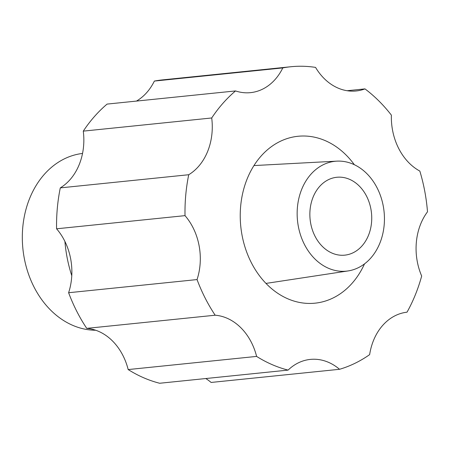 <?xml version="1.0" encoding="UTF-8"?>
<svg xmlns="http://www.w3.org/2000/svg" width="450" height="450" viewBox="0 0 450 450"><rect width="100%" height="100%" fill="white"/><g stroke="black" fill="none" stroke-linecap="round" stroke-linejoin="round"><path stroke-width="0.67" d="M282.791 67.916A55.918 44.066 -95.8 0 1 250.532 92.644A55.918 44.066 -95.8 0 1 235.53 90.934A153.782 121.179 -95.8 0 0 211.714 117.973A55.918 44.066 -95.8 0 1 188.724 174.729A153.782 121.179 -95.8 0 0 185.012 215.64A55.918 44.066 -95.8 0 1 197.049 279.574A153.782 121.179 -95.8 0 0 215.173 315.214A55.918 44.066 -95.8 0 1 256.607 356.411A153.782 121.179 -95.8 0 0 288.09 370.103A55.918 44.066 -95.8 0 1 310.309 359.409A55.918 44.066 -95.8 0 1 339.536 369.293A153.782 121.179 -95.8 0 0 369.641 354.628A55.918 44.066 -95.8 0 1 407.025 312.182A153.782 121.179 -95.8 0 0 421.673 276.03A55.918 44.066 -95.8 0 1 427.5 211.809A153.782 121.179 -95.8 0 0 419.833 171.079A55.918 44.066 -95.8 0 1 391.382 115.138A153.782 121.179 -95.8 0 0 364.984 88.892A55.918 44.066 -95.8 0 1 356.169 90.973A55.918 44.066 -95.8 0 1 315.562 67.399A153.782 121.179 -95.8 0 0 290.874 66.741L162.439 79.897A153.782 121.179 -95.8 0 0 154.361 81.073L282.791 67.916A153.782 121.179 -95.8 0 1 290.874 66.741M364.511 263.88A83.88 66.099 -95.8 0 1 315.096 303.165A83.88 66.099 -95.8 0 1 242.966 192.071A83.88 66.099 -95.8 0 1 297.996 136.277A83.88 66.099 -95.8 0 1 354.358 164.722M288.09 370.103L159.66 383.259A153.782 121.179 -95.8 0 1 128.177 369.568A55.918 44.066 84.2 0 0 86.743 328.371A153.782 121.179 -95.8 0 1 68.614 292.731A55.918 44.066 84.2 0 0 56.576 228.797A153.782 121.179 -95.8 0 1 60.289 187.886A55.918 44.066 84.2 0 0 83.284 131.13A153.782 121.179 -95.8 0 1 107.094 104.091L235.53 90.934M83.284 131.13L211.714 117.973M136.446 101.087A55.918 44.066 84.2 0 0 154.361 81.073M339.536 369.293L211.101 382.449A55.918 44.066 84.2 0 0 205.802 378.534M60.289 187.886L188.724 174.729M56.576 228.797L185.012 215.64M68.614 292.731L197.049 279.574M86.743 328.371L215.173 315.214M128.177 369.568L256.607 356.411M347.113 90.72L364.984 88.892M71.775 275.704A120.229 94.742 -95.8 0 1 64.913 241.447M82.536 153.439A88.774 69.953 84.2 0 0 22.5 230.912A88.774 69.953 84.2 0 0 72.568 325.277A88.774 69.953 84.2 0 0 95.704 330.244M349.577 179.336A39.144 30.848 -95.8 0 1 371.644 221.197A39.144 30.848 -95.8 0 1 344.784 255.15A39.144 30.848 -95.8 0 1 310.112 219.352A39.144 30.848 -95.8 0 1 336.808 177.272A39.144 30.848 -95.8 0 1 349.577 179.336M353.188 164.188A55.221 43.515 -95.8 0 1 384.368 222.193A55.221 43.515 -95.8 0 1 348.081 270.934A55.221 43.515 -95.8 0 1 297.506 220.646A55.221 43.515 -95.8 0 1 336.836 161.145A55.221 43.515 -95.8 0 1 353.188 164.188M336.836 161.145L253.946 165.572M348.081 270.934L266.017 283.41"/></g></svg>
